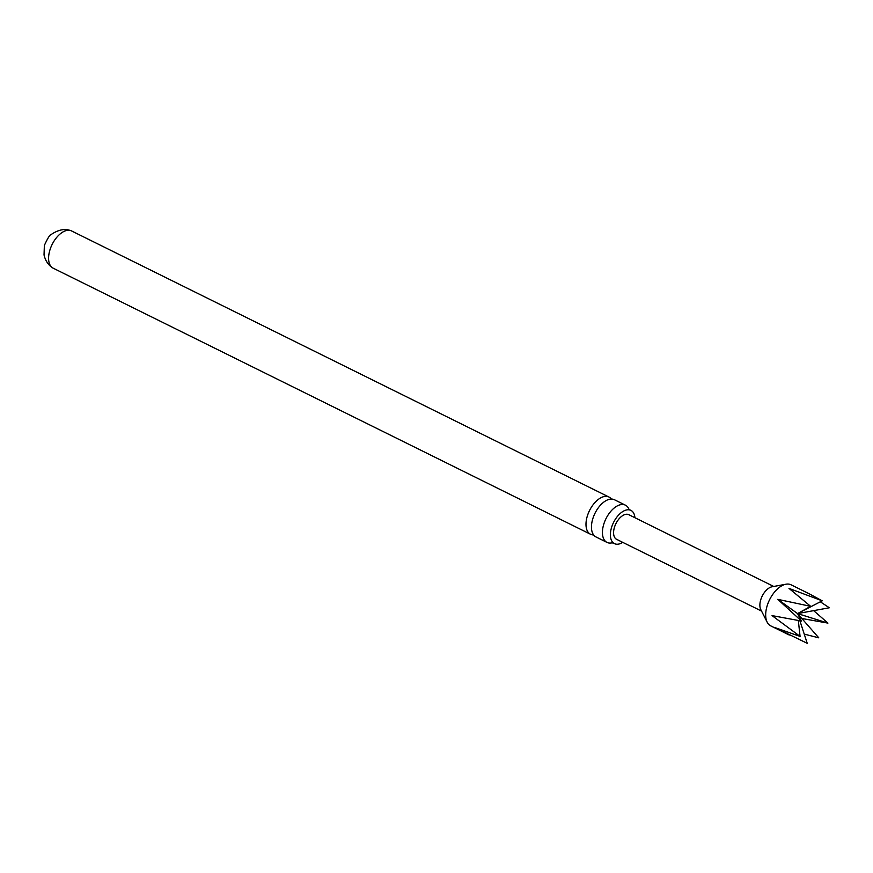 <?xml version="1.0" encoding="UTF-8"?>
<svg xmlns="http://www.w3.org/2000/svg" width="873" height="873" viewBox="0 0 873 873"><rect width="100%" height="100%" fill="white"/><g stroke="black" fill="none" stroke-linecap="round" stroke-linejoin="round"><path stroke-width="1.31" d="M820.314 601.803L829.35 607.772L797.562 613.588L810.657 606.331L788.985 588.391L822.191 600.831L797.562 613.588L777.778 599.347L810.657 606.331M798.326 620.517L800.072 636.384L775.159 627.665L807.23 643.325L799.908 620.79M804.229 634.104L818.765 637.825L797.562 613.588L801.49 621.052L777.778 599.347M800.072 636.384L772.048 615.607L801.49 621.052M813.647 610.642L827.931 623.104L797.562 613.588M822.191 600.831L809.62 594M827.931 623.104L801.861 618.499M634.933 517.722A18.551 10.203 116.3 0 0 630.437 510.159A18.551 10.203 116.3 0 0 613.544 522.469A18.551 10.203 116.3 0 0 613.992 543.366A18.551 10.203 116.3 0 0 616.633 544.217A18.551 10.203 116.3 0 0 622.733 542.362M773.751 586.46L628.789 514.677A13.75 7.562 116.3 0 0 627.185 514.252A13.75 7.562 116.3 0 0 615.29 525A13.75 7.562 116.3 0 0 616.589 539.318L761.551 611.089M625.417 505.172L614.439 499.738A20.766 11.425 116.3 0 0 593.236 517.427A20.766 11.425 116.3 0 0 596.008 536.96L606.986 542.406A20.766 11.425 -63.7 0 1 604.214 522.862A20.766 11.425 -63.7 0 1 625.417 505.172A20.766 11.425 -63.7 0 1 628.876 509.046M612.3 542.766L612.115 542.81A20.766 11.425 -63.7 0 1 606.986 542.406M593.607 534.931A20.766 11.425 -63.7 0 1 592.963 534.909A20.766 11.425 -63.7 0 1 590.541 534.254L53.144 268.164A20.766 11.425 -63.7 0 1 52.336 267.695A20.766 11.425 -63.7 0 1 51.518 245.76A20.766 11.425 -63.7 0 1 69.153 230.286A20.766 11.425 -63.7 0 1 70.713 230.592A20.766 11.425 -63.7 0 1 71.575 230.941L608.972 497.032A20.766 11.425 -63.7 0 1 611.373 499.061M590.541 534.254A20.766 11.425 -63.7 0 1 589.515 510.574A20.766 11.425 -63.7 0 1 608.972 497.032M809.577 593.967L791.036 584.79A22.905 12.604 116.3 0 0 785.973 584.212A22.905 12.604 116.3 0 0 769.582 599.729A22.905 12.604 116.3 0 0 767.171 622.187A22.905 12.604 116.3 0 0 770.706 625.854L789.247 635.031M785.973 584.212L772.059 586.776A13.75 7.562 116.3 0 0 762.216 596.084A13.75 7.562 116.3 0 0 760.776 609.561L767.171 622.187M52.336 267.684L52.336 267.684C48.135 264.835 45.363 260.591 44.032 254.949L44.359 245.444C47.742 238.002 50.132 234.291 51.518 234.291C62.78 226.805 69.567 230.396 70.702 230.592M612.115 542.81L613.992 543.366M628.931 509.177L630.437 510.159"/></g></svg>
